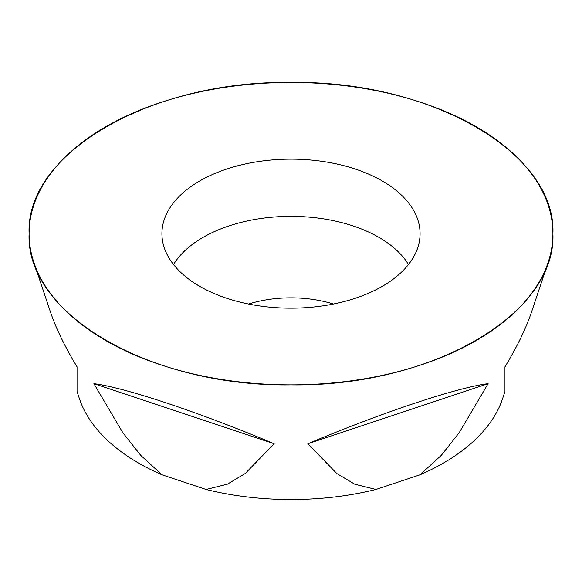 <?xml version="1.0" encoding="UTF-8"?>
<svg xmlns="http://www.w3.org/2000/svg" width="582" height="582" viewBox="0 0 582 582"><rect width="100%" height="100%" fill="white"/><g stroke="black" fill="none" stroke-linecap="round" stroke-linejoin="round"><path stroke-width="0.87" d="M29.1 233.658A261.9 151.204 180 0 1 315.924 83.139A261.9 151.204 180 0 1 548.157 262.307A261.9 151.204 180 0 1 291 384.862A261.9 151.204 180 0 1 33.843 262.307A261.9 151.204 180 0 1 29.1 233.658C25.492 314.455 151.051 386.95 291 384.862C430.949 386.95 556.508 314.455 552.9 233.658C556.508 152.862 430.949 80.367 291 82.455C151.051 80.367 25.492 152.862 29.1 233.658M199.735 286.351A129.073 74.518 180 0 1 162.087 237.34A129.073 74.518 180 0 1 291 159.141A129.073 74.518 180 0 1 419.913 237.34A129.073 74.518 180 0 1 337.429 303.186A129.073 74.518 180 0 1 199.735 286.351M504.863 391.832L502.564 398.721A215.464 124.395 180 0 1 420.029 474.781L375.928 489.477A215.464 124.395 180 0 1 206.072 489.477L161.971 474.781A215.464 124.395 180 0 1 79.436 398.721L77.137 391.839M161.971 474.781L140.757 455.371L122.889 432.775L93.898 383.654C125.29 387.634 199.473 412.362 274.144 443.739L245.204 473.515L227.336 484.202L206.072 489.477M375.928 489.477L354.714 484.209L336.847 473.53L307.856 443.739C382.527 412.362 456.71 387.634 488.102 383.654L459.162 432.724L441.294 455.328L420.029 474.781M548.157 262.307L531.635 311.748C526.106 328.19 517.216 346.537 504.958 366.805L504.958 391.861M33.843 262.307L50.365 311.748C55.894 328.19 64.784 346.537 77.042 366.805L77.042 391.868M173.531 264.541A124.403 71.826 180 0 1 378.969 237.398A124.403 71.826 180 0 1 408.469 264.541M307.856 443.739L488.102 383.654M93.898 383.654L274.144 443.739M248.543 304.03A89.483 51.66 180 0 1 333.457 304.03"/></g></svg>

